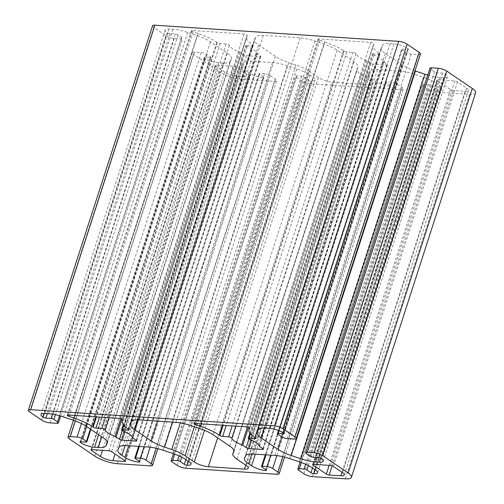 <?xml version="1.0" encoding="UTF-8"?>
<svg xmlns="http://www.w3.org/2000/svg" width="504" height="504" viewBox="0 0 504 504"><rect width="100%" height="100%" fill="white"/><g stroke="black" fill="none" stroke-linecap="round" stroke-linejoin="round"><path stroke-width="0.38" stroke-dasharray="2.52 1.89" d="M324.853 41.964A29.383 7.963 17.9 0 1 343.52 50.665L344.03 51.011A2.098 0.567 -162.1 0 0 346.84 51.956L352.794 52.347A2.098 0.567 17.9 0 1 354.854 52.889A2.098 0.567 17.9 0 1 356.026 53.739A14.269 3.868 -162.1 0 0 365.866 60.31A2.098 0.567 17.9 0 1 366.893 60.82L370.339 63.164A2.098 0.567 -162.1 0 0 373.155 64.103L386.77 65.01A2.098 0.567 -162.1 0 0 387.538 64.814A2.098 0.567 -162.1 0 0 387.122 64.279L383.683 61.935A2.098 0.567 17.9 0 1 383.261 61.463A14.269 3.868 -162.1 0 0 373.81 54.923A2.098 0.567 17.9 0 1 372.424 53.89A2.098 0.567 17.9 0 1 373.193 53.701L379.147 54.098A2.098 0.567 -162.1 0 0 379.915 53.903A2.098 0.567 -162.1 0 0 379.499 53.367L378.989 53.021A29.383 7.963 17.9 0 1 373.199 45.455A29.383 7.963 17.9 0 1 373.306 45.177L373.936 43.88A2.098 0.567 -162.1 0 0 373.949 43.854A2.098 0.567 -162.1 0 0 372.91 42.972A2.098 0.567 -162.1 0 0 370.717 42.374L318.875 38.94A2.098 0.567 -162.1 0 0 318.106 39.129A2.098 0.567 -162.1 0 0 319.851 40.288L324.853 41.964L201.499 423.87M475.631 92.793A16.79 4.549 17.9 0 1 469.489 94.317L436.552 92.138A6.294 1.707 17.9 0 1 428.116 89.315L422.825 85.718A4.196 1.14 17.9 0 1 421.999 84.641A4.196 1.14 17.9 0 1 423.536 84.263L428.287 84.578A2.098 0.567 17.9 0 1 431.096 85.516L435.154 88.269A2.098 0.567 -162.1 0 0 437.97 89.214A10.496 2.848 -162.1 0 0 441.806 88.263A10.496 2.848 -162.1 0 0 439.74 85.56L436.766 83.544A20.985 5.689 -162.1 0 0 423.436 77.326L413.916 74.145A20.985 5.689 -162.1 0 0 399.118 70.951L377.534 69.52A20.985 5.689 -162.1 0 0 369.936 71.228L368.739 73.697A20.985 5.689 -162.1 0 0 368.657 73.899A20.985 5.689 -162.1 0 0 372.796 79.298L375.764 81.32A10.496 2.848 -162.1 0 0 389.831 86.02A2.098 0.567 -162.1 0 0 390.6 85.831A2.098 0.567 -162.1 0 0 390.184 85.289L386.127 82.536A2.098 0.567 17.9 0 1 385.711 81.995A2.098 0.567 17.9 0 1 386.48 81.805L391.23 82.12A4.196 1.14 17.9 0 1 396.856 83.998L402.142 87.589A6.294 1.707 17.9 0 1 403.383 89.214A6.294 1.707 17.9 0 1 401.083 89.781L309.878 83.74A6.294 1.707 17.9 0 1 301.436 80.917L296.15 77.32A4.196 1.14 17.9 0 1 295.319 76.243A4.196 1.14 17.9 0 1 296.856 75.858L301.606 76.173A2.098 0.567 17.9 0 1 304.422 77.118L308.479 79.871A2.098 0.567 -162.1 0 0 311.289 80.816A10.496 2.848 -162.1 0 0 315.126 79.859A10.496 2.848 -162.1 0 0 313.06 77.162L310.092 75.146A20.985 5.689 -162.1 0 0 296.755 68.928L287.236 65.747A20.985 5.689 -162.1 0 0 272.437 62.553L250.853 61.123A20.985 5.689 -162.1 0 0 243.262 62.83L242.059 65.3A20.985 5.689 -162.1 0 0 241.983 65.501A20.985 5.689 -162.1 0 0 246.116 70.9L249.089 72.922A10.496 2.848 -162.1 0 0 263.151 77.622A2.098 0.567 -162.1 0 0 263.92 77.433A2.098 0.567 -162.1 0 0 263.51 76.891L259.447 74.132A2.098 0.567 17.9 0 1 259.037 73.597A2.098 0.567 17.9 0 1 259.806 73.408L264.556 73.716A4.196 1.14 17.9 0 1 270.182 75.6L275.468 79.191A6.294 1.707 17.9 0 1 276.709 80.816A6.294 1.707 17.9 0 1 274.403 81.383L241.466 79.204A16.79 4.549 17.9 0 1 218.963 71.675L193.391 54.3A6.294 1.707 17.9 0 1 192.15 52.674A6.294 1.707 17.9 0 1 194.45 52.107L201.26 52.555A4.196 1.14 17.9 0 1 206.886 54.438L210.571 56.946A2.098 0.567 17.9 0 1 210.987 57.487A2.098 0.567 17.9 0 1 210.218 57.676L204.996 57.33A2.098 0.567 -162.1 0 0 204.227 57.519A2.098 0.567 -162.1 0 0 204.643 58.061A10.496 2.848 -162.1 0 0 218.704 62.761L222.529 63.019A20.985 5.689 -162.1 0 0 230.126 61.312L231.323 58.836A20.985 5.689 -162.1 0 0 231.405 58.64A20.985 5.689 -162.1 0 0 227.266 53.235L210.508 41.845A20.985 5.689 -162.1 0 0 197.177 35.633L187.652 32.451A20.985 5.689 -162.1 0 0 172.853 29.257L169.029 29.005A10.496 2.848 -162.1 0 0 165.192 29.956A10.496 2.848 -162.1 0 0 167.259 32.659A2.098 0.567 -162.1 0 0 170.075 33.598L175.298 33.944A2.098 0.567 17.9 0 1 178.114 34.883L181.799 37.391A4.196 1.14 17.9 0 1 182.631 38.474A4.196 1.14 17.9 0 1 181.094 38.852L174.283 38.405A6.294 1.707 17.9 0 1 165.847 35.582L153.796 27.392A6.294 1.707 17.9 0 1 152.555 25.773M254.589 39.438L255.717 37.113A20.985 5.689 17.9 0 1 263.308 35.406L300.094 37.844A20.985 5.689 17.9 0 1 314.893 41.032L323.851 44.031A20.985 5.689 17.9 0 1 337.182 50.249L353.947 61.633A20.985 5.689 17.9 0 1 358.079 67.038A20.985 5.689 17.9 0 1 358.004 67.234L357.103 69.092A20.985 5.689 -162.1 0 0 357.021 69.294A20.985 5.689 -162.1 0 0 361.16 74.693L370.383 80.961A10.496 2.848 17.9 0 1 372.45 83.664A10.496 2.848 17.9 0 1 368.613 84.615L332.508 82.221A10.496 2.848 17.9 0 1 318.446 77.522L309.223 71.253A20.985 5.689 -162.1 0 0 295.886 65.035L288.735 62.647A20.985 5.689 17.9 0 1 275.404 56.429L258.647 45.039A20.985 5.689 17.9 0 1 254.507 39.64A20.985 5.689 17.9 0 1 254.589 39.438L130.404 423.921M252.819 44.963A2.098 0.567 17.9 0 1 253.235 45.505A2.098 0.567 17.9 0 1 252.466 45.694L246.513 45.303A2.098 0.567 -162.1 0 0 245.744 45.492A2.098 0.567 -162.1 0 0 247.13 46.519A14.269 3.868 17.9 0 1 256.58 53.065A2.098 0.567 -162.1 0 0 257.002 53.537L260.448 55.875A2.098 0.567 17.9 0 1 260.864 56.416A2.098 0.567 17.9 0 1 260.096 56.605L246.475 55.705A2.098 0.567 17.9 0 1 243.665 54.766L240.219 52.422A2.098 0.567 -162.1 0 0 239.192 51.912A14.269 3.868 17.9 0 1 229.352 45.341A2.098 0.567 -162.1 0 0 228.173 44.491A2.098 0.567 -162.1 0 0 226.12 43.949L220.166 43.558A2.098 0.567 17.9 0 1 217.35 42.613L216.84 42.267A29.383 7.963 -162.1 0 0 198.173 33.566L193.171 31.891A2.098 0.567 17.9 0 1 191.426 30.731A2.098 0.567 17.9 0 1 192.194 30.542L244.043 33.976A2.098 0.567 17.9 0 1 246.229 34.574A2.098 0.567 17.9 0 1 247.269 35.456L246.632 36.779A29.383 7.963 -162.1 0 0 246.519 37.057A29.383 7.963 -162.1 0 0 252.309 44.617L252.819 44.963L128.64 429.446M123.083 419.939L247.269 35.456A2.098 0.567 17.9 0 1 247.262 35.482L123.089 419.92M420.443 53.997A6.294 1.707 17.9 0 1 418.137 54.571L411.333 54.117A4.196 1.14 17.9 0 1 405.707 52.24L402.016 49.732A2.098 0.567 17.9 0 1 401.6 49.19A2.098 0.567 17.9 0 1 402.368 49.001L407.597 49.348A2.098 0.567 -162.1 0 0 408.36 49.153A2.098 0.567 -162.1 0 0 407.95 48.617A10.496 2.848 -162.1 0 0 393.882 43.911L390.058 43.659A20.985 5.689 -162.1 0 0 382.46 45.366L381.263 47.836A20.985 5.689 -162.1 0 0 381.188 48.038A20.985 5.689 -162.1 0 0 385.321 53.437L402.085 64.827A20.985 5.689 -162.1 0 0 414.981 70.9M427.732 75.102A20.985 5.689 -162.1 0 0 439.734 77.414L443.558 77.673A10.496 2.848 -162.1 0 0 447.394 76.715A10.496 2.848 -162.1 0 0 445.328 74.019A2.098 0.567 -162.1 0 0 442.518 73.074L437.289 72.727A2.098 0.567 17.9 0 1 434.479 71.788L430.788 69.281A4.196 1.14 17.9 0 1 429.962 68.204M466.622 88.099A9.236 2.501 17.9 0 1 468.443 90.474A9.236 2.501 17.9 0 1 465.06 91.312L453.342 90.531A2.098 0.567 17.9 0 1 450.532 89.592L437.251 80.571A2.098 0.567 17.9 0 1 436.836 80.029A2.098 0.567 17.9 0 1 437.604 79.84L454.709 80.974A2.098 0.567 17.9 0 1 457.519 81.913L466.622 88.099L342.436 472.576M249.115 76.243A2.098 0.567 17.9 0 1 249.53 76.778A2.098 0.567 17.9 0 1 248.762 76.973L237.044 76.192A9.236 2.501 17.9 0 1 224.664 72.053L215.567 65.873A2.098 0.567 17.9 0 1 215.151 65.331A2.098 0.567 17.9 0 1 215.92 65.142L233.024 66.276A2.098 0.567 17.9 0 1 235.834 67.215L249.115 76.243L124.929 460.719M343.52 50.665L222.529 425.269M469.489 94.317L345.303 478.8M255.717 37.113L131.531 421.59M258.647 45.039L137.592 419.826M436.552 92.138L312.367 476.614M428.116 89.315L303.931 473.798M422.825 85.718L298.645 470.201M263.308 35.406L139.129 419.889M275.404 56.429L157.613 421.111M319.851 40.288L196.075 423.511M252.466 45.694L128.539 429.383M246.513 45.303L123.751 425.395M344.03 51.011L223.133 425.307M346.84 51.956L226.189 425.508M248.762 76.973L124.835 460.656M235.834 67.215L111.649 451.697M318.875 38.94L194.689 423.423M237.044 76.192L115.019 453.984M465.06 91.312L342.008 472.286M453.342 90.531L332.13 465.816M224.664 72.053L102.482 450.337M215.567 65.873L91.621 449.618M215.92 65.142L91.734 449.625M233.024 66.276L108.839 450.759M457.519 81.913L333.339 466.395M450.532 89.592L329.162 465.362M437.251 80.571L313.305 464.316M437.604 79.84L313.419 464.323M454.709 80.974L330.523 465.457M430.788 69.281L306.602 453.764M434.479 71.788L310.294 456.271M437.289 72.727L313.104 457.21M442.518 73.074L318.333 457.556M445.328 74.019L321.142 458.495M443.558 77.673L320.645 458.212M439.734 77.414L316.984 457.468M402.085 64.827L281.887 436.949M385.321 53.437L264.317 428.079M381.263 47.836L257.084 432.319M382.46 45.366L258.281 429.843M390.058 43.659L265.873 428.142M393.882 43.911L269.697 428.394M407.95 48.617L283.765 433.094M407.597 49.348L283.67 433.031M402.368 49.001L279.077 430.712M402.016 49.732L277.83 434.209M405.707 52.24L281.522 436.716M411.333 54.117L287.148 438.6M418.137 54.571L293.958 439.053M153.796 27.392L29.61 411.875M165.847 35.582L41.662 420.059M174.283 38.405L50.104 422.881M181.094 38.852L56.908 423.335M181.799 37.391L59.598 415.75M178.114 34.883L55.427 414.729M175.298 33.944L52.485 414.181M170.075 33.598L47.319 413.652M167.259 32.659L44.264 413.456M169.029 29.005L44.843 413.488M172.853 29.257L48.674 413.74M187.652 32.451L63.466 416.928M197.177 35.633L72.992 420.115M210.508 41.845L86.323 426.327M227.266 53.235L103.081 437.718M231.323 58.836L107.27 442.909M230.126 61.312L107.182 441.951M222.529 63.019L101.789 436.836M218.704 62.761L98.589 434.662M204.643 58.061L80.697 441.806M204.996 57.33L80.81 441.813M210.218 57.676L86.039 442.159M210.571 56.946L90.38 429.08M206.886 54.438L86.688 426.579M201.26 52.555L81.434 423.543M194.45 52.107L75.323 420.935M193.391 54.3L69.206 438.776M218.963 71.675L94.783 456.158M241.466 79.204L117.287 463.68M274.403 81.383L150.224 465.866M275.468 79.191L156.253 448.295M270.182 75.6L150.154 447.212M264.556 73.716L144.068 446.758M259.806 73.408L139.318 446.443M259.447 74.132L135.267 458.615M263.51 76.891L139.325 461.374M263.151 77.622L139.224 461.305M249.089 72.922L128.671 445.738M246.116 70.9L125.112 445.542M242.059 65.3L117.879 449.782M243.262 62.83L119.076 447.306M250.853 61.123L126.668 445.605M272.437 62.553L148.252 447.035M287.236 65.747L163.05 450.223M296.755 68.928L172.576 453.411M310.092 75.146L185.907 459.623M313.06 77.162L188.874 461.645M311.289 80.816L188.395 461.311M308.479 79.871L185.837 459.579M304.422 77.118L181.667 457.159M301.606 76.173L178.964 455.881M296.856 75.858L174.674 454.142M296.15 77.32L171.965 461.803M301.436 80.917L177.251 465.394M309.878 83.74L185.692 468.216M401.083 89.781L276.898 474.264M402.142 87.589L282.927 456.693M396.856 83.998L276.828 455.61M391.23 82.12L270.743 455.156M386.48 81.805L265.992 454.841M386.127 82.536L261.941 467.013M390.184 85.289L265.999 469.772M389.831 86.02L265.904 469.709M375.764 81.32L255.352 454.136M372.796 79.298L251.792 453.94M368.739 73.697L244.553 458.18M369.936 71.228L245.75 455.711M377.534 69.52L253.348 454.003M399.118 70.951L274.932 455.433M413.916 74.145L289.731 458.621M423.436 77.326L299.25 461.809M436.766 83.544L312.581 468.021M439.74 85.56L315.554 470.043M437.97 89.214L315.069 469.715M435.154 88.269L312.512 467.977M431.096 85.516L308.347 465.557M428.287 84.578L305.644 464.279M423.536 84.263L301.354 462.546M370.717 42.374L246.538 426.856M373.936 43.88L249.77 428.318M373.306 45.177L249.644 428.047M378.989 53.021L254.803 437.497M379.499 53.367L255.314 437.844M379.147 54.098L255.219 437.781M373.193 53.701L250.425 433.793M373.81 54.923L249.625 439.4M383.261 61.463L259.075 445.946M383.683 61.935L259.497 446.418M387.122 64.279L262.943 448.755M386.77 65.01L262.842 448.692M373.155 64.103L251.66 440.257M370.339 63.164L248.926 439.079M366.893 60.82L248.51 427.361M365.866 60.31L247.426 427.008M356.026 53.739L235.746 426.145M352.794 52.347L232.142 425.905M252.309 44.617L128.129 429.099M246.632 36.779L122.97 419.649M244.043 33.976L119.858 418.459M192.194 30.542L68.008 415.019M193.171 31.891L69.395 415.113M198.173 33.566L74.825 415.472M216.84 42.267L95.848 416.865M217.35 42.613L96.459 416.909M220.166 43.558L99.508 417.11M226.12 43.949L105.462 417.507M229.352 45.341L109.066 417.747M239.192 51.912L120.752 418.61M240.219 52.422L121.829 418.963M243.665 54.766L122.245 430.681M246.475 55.705L124.979 431.859M260.096 56.605L136.168 440.294M260.448 55.875L136.263 440.357M257.002 53.537L132.817 438.02M256.58 53.065L132.401 437.548M247.13 46.519L122.945 431.002M288.735 62.647L172.633 422.106M295.886 65.035L180.312 422.862M309.223 71.253L194.399 426.749M318.446 77.522L204.498 430.309M332.508 82.221L217.633 437.875M368.613 84.615L245.713 465.116M370.383 80.961L246.198 465.444M361.16 74.693L236.974 459.175M357.103 69.092L233.906 450.513M358.004 67.234L233.951 451.307M353.947 61.633L229.761 446.116M337.182 50.249L213.003 434.725M323.851 44.031L199.666 428.513M314.893 41.032L190.707 425.515M300.094 37.844L175.909 422.327M130.322 424.122L254.507 39.64M125.345 461.261L249.53 76.778M193.92 423.612L318.106 39.129M344.257 474.951L468.443 90.474M90.966 449.814L215.151 65.331M312.656 464.512L436.836 80.029M129.049 429.988L253.235 45.505M323.215 461.198L447.394 76.715M257.002 432.52L381.188 48.038M284.18 433.635L408.36 49.153M278.454 430.466L401.6 49.19M60.675 416.052L182.631 38.474M41.007 414.439L165.192 29.956M107.22 443.117L231.405 58.64M80.041 442.002L204.227 57.519M90.859 429.408L210.987 57.487M73.42 420.26L192.15 52.674M157.884 448.699L276.709 80.816M138.625 446.399L259.037 73.597M139.734 461.916L263.92 77.433M117.797 449.984L241.983 65.501M190.947 464.341L315.126 79.859M173.407 453.695L295.319 76.243M284.565 457.096L403.383 89.214M265.299 454.797L385.711 81.995M266.414 470.314L390.6 85.831M244.472 458.382L368.657 73.899M317.621 472.739L441.806 88.263M300.088 462.092L421.999 84.641M249.763 428.337L373.949 43.854M249.631 428.028L373.199 45.455M255.73 438.386L379.915 53.903M249.921 433.163L372.424 53.89M263.353 449.297L387.538 64.814M122.951 419.63L246.519 37.057M67.24 415.214L191.426 30.731M136.678 440.899L260.864 56.416M123.247 424.765L245.744 45.492M248.264 468.14L372.45 83.664M233.9 450.488L357.021 69.294M233.9 451.515L358.079 67.038"/><path stroke-width="0.76" d="M200.668 426.447A29.383 7.963 17.9 0 1 219.334 435.147L219.845 435.494A2.098 0.567 -162.1 0 0 222.661 436.433L228.614 436.829A2.098 0.567 17.9 0 1 230.668 437.365A2.098 0.567 17.9 0 1 231.84 438.222A14.269 3.868 -162.1 0 0 241.681 444.793A2.098 0.567 17.9 0 1 242.714 445.303L246.154 447.646A2.098 0.567 -162.1 0 0 248.97 448.585L262.59 449.486A2.098 0.567 -162.1 0 0 263.353 449.297A2.098 0.567 -162.1 0 0 262.943 448.755L259.497 446.418A2.098 0.567 17.9 0 1 259.075 445.946A14.269 3.868 -162.1 0 0 249.625 439.4A2.098 0.567 17.9 0 1 248.239 438.373A2.098 0.567 17.9 0 1 249.007 438.184L254.961 438.575A2.098 0.567 -162.1 0 0 255.73 438.386A2.098 0.567 -162.1 0 0 255.314 437.844L254.803 437.497A29.383 7.963 17.9 0 1 249.014 429.937A29.383 7.963 17.9 0 1 249.127 429.66L249.757 428.356A2.098 0.567 -162.1 0 0 249.763 428.337A2.098 0.567 -162.1 0 0 248.724 427.455A2.098 0.567 -162.1 0 0 246.538 426.856L194.689 423.423A2.098 0.567 -162.1 0 0 193.92 423.612A2.098 0.567 -162.1 0 0 195.665 424.771L200.668 426.447L201.499 423.87M348.138 472.954A16.79 4.549 17.9 0 1 351.446 477.275A16.79 4.549 17.9 0 1 345.303 478.8L312.367 476.614A6.294 1.707 17.9 0 1 303.931 473.798L298.645 470.201A4.196 1.14 17.9 0 1 297.814 469.123A4.196 1.14 17.9 0 1 299.351 468.739L304.101 469.054A2.098 0.567 17.9 0 1 306.911 469.999L310.974 472.752A2.098 0.567 -162.1 0 0 313.784 473.697A10.496 2.848 -162.1 0 0 317.621 472.739A10.496 2.848 -162.1 0 0 315.554 470.043L312.581 468.021A20.985 5.689 -162.1 0 0 299.25 461.809L289.731 458.621A20.985 5.689 -162.1 0 0 274.932 455.433L253.348 454.003A20.985 5.689 -162.1 0 0 245.75 455.711L244.553 458.18A20.985 5.689 -162.1 0 0 244.472 458.382A20.985 5.689 -162.1 0 0 248.611 463.781L251.584 465.797A10.496 2.848 -162.1 0 0 265.646 470.503A2.098 0.567 -162.1 0 0 266.414 470.314A2.098 0.567 -162.1 0 0 265.999 469.772L261.941 467.013A2.098 0.567 17.9 0 1 261.532 466.477A2.098 0.567 17.9 0 1 262.294 466.282L267.044 466.597A4.196 1.14 17.9 0 1 272.67 468.481L277.962 472.072A6.294 1.707 17.9 0 1 279.203 473.691A6.294 1.707 17.9 0 1 276.898 474.264L185.692 468.216A6.294 1.707 17.9 0 1 177.251 465.394L171.965 461.803A4.196 1.14 17.9 0 1 171.139 460.725A4.196 1.14 17.9 0 1 172.67 460.341L177.421 460.656A2.098 0.567 17.9 0 1 180.237 461.595L184.294 464.354A2.098 0.567 -162.1 0 0 187.104 465.293A10.496 2.848 -162.1 0 0 190.947 464.341A10.496 2.848 -162.1 0 0 188.874 461.645L185.907 459.623A20.985 5.689 -162.1 0 0 172.576 453.411L163.05 450.223A20.985 5.689 -162.1 0 0 148.252 447.035L126.668 445.605A20.985 5.689 -162.1 0 0 119.076 447.306L117.879 449.782A20.985 5.689 -162.1 0 0 117.797 449.984A20.985 5.689 -162.1 0 0 121.937 455.383L124.904 457.399A10.496 2.848 -162.1 0 0 138.972 462.105A2.098 0.567 -162.1 0 0 139.734 461.916A2.098 0.567 -162.1 0 0 139.325 461.374L135.267 458.615A2.098 0.567 17.9 0 1 134.852 458.073A2.098 0.567 17.9 0 1 135.62 457.884L140.37 458.199A4.196 1.14 17.9 0 1 145.996 460.083L151.282 463.674A6.294 1.707 17.9 0 1 152.523 465.293A6.294 1.707 17.9 0 1 150.224 465.866L117.287 463.68A16.79 4.549 17.9 0 1 94.783 456.158L69.206 438.776A6.294 1.707 17.9 0 1 67.964 437.157A6.294 1.707 17.9 0 1 70.264 436.584L77.074 437.037A4.196 1.14 17.9 0 1 82.7 438.921L86.392 441.428A2.098 0.567 17.9 0 1 86.801 441.964A2.098 0.567 17.9 0 1 86.039 442.159L80.81 441.813A2.098 0.567 -162.1 0 0 80.041 442.002A2.098 0.567 -162.1 0 0 80.457 442.544A10.496 2.848 -162.1 0 0 94.525 447.243L98.349 447.495A20.985 5.689 -162.1 0 0 105.941 445.794L107.138 443.318A20.985 5.689 -162.1 0 0 107.22 443.117A20.985 5.689 -162.1 0 0 103.081 437.718L86.323 426.327A20.985 5.689 -162.1 0 0 72.992 420.115L63.466 416.928A20.985 5.689 -162.1 0 0 48.674 413.74L44.843 413.488A10.496 2.848 -162.1 0 0 41.007 414.439A10.496 2.848 -162.1 0 0 43.079 417.142A2.098 0.567 -162.1 0 0 45.889 418.081L51.118 418.427A2.098 0.567 17.9 0 1 53.928 419.366L57.62 421.873A4.196 1.14 17.9 0 1 58.445 422.951A4.196 1.14 17.9 0 1 56.908 423.335L50.104 422.881A6.294 1.707 17.9 0 1 41.662 420.059L29.61 411.875A6.294 1.707 17.9 0 1 28.369 410.25A6.294 1.707 17.9 0 1 30.675 409.683L274.529 425.849A6.294 1.707 17.9 0 1 282.964 428.671L295.016 436.861A6.294 1.707 17.9 0 1 296.257 438.48A6.294 1.707 17.9 0 1 293.958 439.053L287.148 438.6A4.196 1.14 17.9 0 1 281.522 436.716L277.83 434.209A2.098 0.567 17.9 0 1 277.421 433.673A2.098 0.567 17.9 0 1 278.183 433.478L283.412 433.824A2.098 0.567 -162.1 0 0 284.18 433.635A2.098 0.567 -162.1 0 0 283.765 433.094A10.496 2.848 -162.1 0 0 269.697 428.394L265.873 428.142A20.985 5.689 -162.1 0 0 258.281 429.843L257.084 432.319A20.985 5.689 -162.1 0 0 257.002 432.52A20.985 5.689 -162.1 0 0 261.141 437.919L277.899 449.31A20.985 5.689 -162.1 0 0 291.23 455.521L300.756 458.709A20.985 5.689 -162.1 0 0 315.548 461.897L319.372 462.149A10.496 2.848 -162.1 0 0 323.215 461.198A10.496 2.848 -162.1 0 0 321.142 458.495A2.098 0.567 -162.1 0 0 318.333 457.556L313.104 457.21A2.098 0.567 17.9 0 1 310.294 456.271L306.602 453.764A4.196 1.14 17.9 0 1 305.777 452.68A4.196 1.14 17.9 0 1 307.314 452.302L314.118 452.756A6.294 1.707 17.9 0 1 322.56 455.578L348.138 472.954L472.317 88.477A16.79 4.549 17.9 0 1 475.631 92.793L351.446 477.275M130.404 423.921L131.531 421.59A20.985 5.689 17.9 0 1 139.129 419.889L175.909 422.327A20.985 5.689 17.9 0 1 190.707 425.515L199.666 428.513A20.985 5.689 17.9 0 1 213.003 434.725L229.761 446.116A20.985 5.689 17.9 0 1 233.9 451.515A20.985 5.689 17.9 0 1 233.818 451.716L232.917 453.575A20.985 5.689 -162.1 0 0 232.835 453.776A20.985 5.689 -162.1 0 0 236.974 459.175L246.198 465.444A10.496 2.848 17.9 0 1 248.264 468.14A10.496 2.848 17.9 0 1 244.427 469.098L208.322 466.704A10.496 2.848 17.9 0 1 194.261 461.998L185.037 455.729A20.985 5.689 -162.1 0 0 171.707 449.518L164.556 447.124A20.985 5.689 17.9 0 1 151.219 440.912L134.461 429.521A20.985 5.689 17.9 0 1 130.322 424.122A20.985 5.689 17.9 0 1 130.404 423.921M28.369 410.25L152.555 25.773A6.294 1.707 17.9 0 1 154.86 25.2L398.714 41.366A6.294 1.707 17.9 0 1 407.15 44.188L419.202 52.378A6.294 1.707 17.9 0 1 420.443 53.997L296.257 438.48M414.981 70.9A20.985 5.689 -162.1 0 0 415.416 71.045L424.935 74.227A20.985 5.689 -162.1 0 0 427.732 75.102M305.777 452.68L429.962 68.204A4.196 1.14 17.9 0 1 431.493 67.82L438.304 68.273A6.294 1.707 17.9 0 1 446.746 71.096L472.317 88.477M128.64 429.446A2.098 0.567 17.9 0 1 129.049 429.988A2.098 0.567 17.9 0 1 128.281 430.177L122.333 429.786A2.098 0.567 -162.1 0 0 121.565 429.975A2.098 0.567 -162.1 0 0 122.945 431.002A14.269 3.868 17.9 0 1 132.401 437.548A2.098 0.567 -162.1 0 0 132.817 438.02L136.263 440.357A2.098 0.567 17.9 0 1 136.678 440.899A2.098 0.567 17.9 0 1 135.91 441.088L122.289 440.187A2.098 0.567 17.9 0 1 119.48 439.249L116.033 436.905A2.098 0.567 -162.1 0 0 115.007 436.395A14.269 3.868 17.9 0 1 105.166 429.824A2.098 0.567 -162.1 0 0 103.988 428.967A2.098 0.567 -162.1 0 0 101.934 428.431L95.98 428.035A2.098 0.567 17.9 0 1 93.171 427.096L92.654 426.749A29.383 7.963 -162.1 0 0 73.993 418.049L68.991 416.373A2.098 0.567 17.9 0 1 67.24 415.214A2.098 0.567 17.9 0 1 68.008 415.019L119.858 418.459A2.098 0.567 17.9 0 1 122.05 419.057A2.098 0.567 17.9 0 1 123.083 419.939A2.098 0.567 17.9 0 1 123.077 419.958L122.447 421.262A29.383 7.963 -162.1 0 0 122.333 421.539A29.383 7.963 -162.1 0 0 128.129 429.099L128.64 429.446M342.436 472.576A9.236 2.501 17.9 0 1 344.257 474.951A9.236 2.501 17.9 0 1 340.88 475.795L329.162 475.014A2.098 0.567 17.9 0 1 326.346 474.075L313.066 465.053A2.098 0.567 17.9 0 1 312.656 464.512A2.098 0.567 17.9 0 1 313.419 464.323L330.523 465.457A2.098 0.567 17.9 0 1 333.339 466.395L342.436 472.576M124.929 460.719A2.098 0.567 17.9 0 1 125.345 461.261A2.098 0.567 17.9 0 1 124.576 461.45L112.858 460.675A9.236 2.501 17.9 0 1 100.479 456.536L91.382 450.356A2.098 0.567 17.9 0 1 90.966 449.814A2.098 0.567 17.9 0 1 91.734 449.625L108.839 450.759A2.098 0.567 17.9 0 1 111.649 451.697L124.929 460.719M222.529 425.269L219.334 435.147M137.592 419.826L134.461 429.521M157.613 421.111L151.219 440.912M196.075 423.511L195.665 424.771M128.539 429.383L128.281 430.177M123.751 425.395L122.333 429.786M446.746 71.096L322.56 455.578M223.133 425.307L219.845 435.494M226.189 425.508L222.661 436.433M124.835 460.656L124.576 461.45M115.019 453.984L112.858 460.675M342.008 472.286L340.88 475.795M332.13 465.816L329.162 475.014M102.482 450.337L100.479 456.536M91.621 449.618L91.382 450.356M329.162 465.362L326.346 474.075M313.305 464.316L313.066 465.053M438.304 68.273L314.118 452.756M431.493 67.82L307.314 452.302M320.645 458.212L319.372 462.149M316.984 457.468L315.548 461.897M424.935 74.227L300.756 458.709M415.416 71.045L291.23 455.521M281.887 436.949L277.899 449.31M264.317 428.079L261.141 437.919M283.67 433.031L283.412 433.824M279.077 430.712L278.183 433.478M419.202 52.378L295.016 436.861M407.15 44.188L282.964 428.671M398.714 41.366L274.529 425.849M154.86 25.2L30.675 409.683M59.598 415.75L57.62 421.873M55.427 414.729L53.928 419.366M52.485 414.181L51.118 418.427M47.319 413.652L45.889 418.081M44.264 413.456L43.079 417.142M107.27 442.909L107.138 443.318M107.182 441.951L105.941 445.794M101.789 436.836L98.349 447.495M98.589 434.662L94.525 447.243M80.697 441.806L80.457 442.544M90.38 429.08L86.392 441.428M86.688 426.579L82.7 438.921M81.434 423.543L77.074 437.037M75.323 420.935L70.264 436.584M156.253 448.295L151.282 463.674M150.154 447.212L145.996 460.083M144.068 446.758L140.37 458.199M139.318 446.443L135.62 457.884M139.224 461.305L138.972 462.105M128.671 445.738L124.904 457.399M125.112 445.542L121.937 455.383M188.395 461.311L187.104 465.293M185.837 459.579L184.294 464.354M181.667 457.159L180.237 461.595M178.964 455.881L177.421 460.656M174.674 454.142L172.67 460.341M282.927 456.693L277.962 472.072M276.828 455.61L272.67 468.481M270.743 455.156L267.044 466.597M265.992 454.841L262.294 466.282M265.904 469.709L265.646 470.503M255.352 454.136L251.584 465.797M251.792 453.94L248.611 463.781M315.069 469.715L313.784 473.697M312.512 467.977L310.974 472.752M308.347 465.557L306.911 469.999M305.644 464.279L304.101 469.054M301.354 462.546L299.351 468.739M249.644 428.047L249.127 429.66M255.219 437.781L254.961 438.575M250.425 433.793L249.007 438.184M262.842 448.692L262.59 449.486M251.66 440.257L248.97 448.585M248.926 439.079L246.154 447.646M248.51 427.361L242.714 445.303M247.426 427.008L241.681 444.793M235.746 426.145L231.84 438.222M232.142 425.905L228.614 436.829M122.97 419.649L122.447 421.262M69.395 415.113L68.991 416.373M74.825 415.472L73.993 418.049M95.848 416.865L92.654 426.749M96.459 416.909L93.171 427.096M99.508 417.11L95.98 428.035M105.462 417.507L101.934 428.431M109.066 417.747L105.166 429.824M120.752 418.61L115.007 436.395M121.829 418.963L116.033 436.905M122.245 430.681L119.48 439.249M124.979 431.859L122.289 440.187M136.168 440.294L135.91 441.088M172.633 422.106L164.556 447.124M180.312 422.862L171.707 449.518M194.399 426.749L185.037 455.729M204.498 430.309L194.261 461.998M217.633 437.875L208.322 466.704M245.713 465.116L244.427 469.098M233.906 450.513L232.917 453.575M233.951 451.307L233.818 451.716M277.421 433.673L278.454 430.466M58.445 422.951L60.675 416.052M86.801 441.964L90.859 429.408M67.964 437.157L73.42 420.26M152.523 465.293L157.884 448.699M134.852 458.073L138.625 446.399M171.139 460.725L173.407 453.695M279.203 473.691L284.565 457.096M261.532 466.477L265.299 454.797M297.814 469.123L300.088 462.092M249.014 429.937L249.631 428.028M248.239 438.373L249.921 433.163M122.333 421.539L122.951 419.63M121.565 429.975L123.247 424.765M232.835 453.776L233.9 450.488"/></g></svg>
